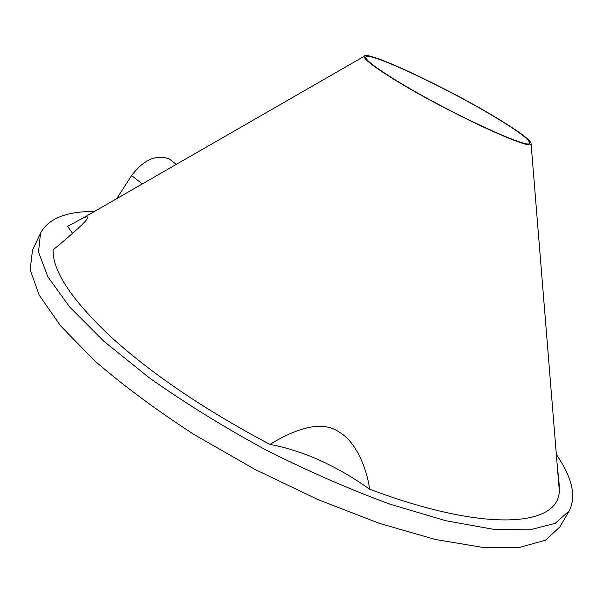 <?xml version="1.0" encoding="UTF-8"?>
<svg xmlns="http://www.w3.org/2000/svg" width="603" height="603" viewBox="0 0 603 603"><rect width="100%" height="100%" fill="white"/><g stroke="black" fill="none" stroke-linecap="round" stroke-linejoin="round"><path stroke-width="0.9" d="M569.307 510.756L559.81 527.037L545.376 540.25L519.65 547.396L482.641 547.381L435.23 539.451L379.355 523.359L317.962 499.585L254.82 469.338L194.023 434.514C155.891 409.754 122.643 385.061 94.264 360.436L60.541 325.778L39.203 295.153L30.15 269.745L32.494 250.192L40.529 233.142L38.502 252.062L47.916 276.852L69.624 306.927L103.724 341.14L149.273 377.795C184.714 402.819 223.359 426.751 265.207 449.589C307.756 471.064 349.341 489.252 389.953 504.161L445.783 520.721L493.035 529.223L529.796 529.849L555.212 523.336L569.307 510.756C576.468 496.096 572.149 477.365 556.358 454.549M94.49 211.434C66.345 211.321 48.353 218.557 40.529 233.142M173.121 161.928L169.209 158.936C156.177 154.187 143.642 159.72 131.627 175.541L116.62 198.711M364.182 56.305C365.433 49.401 447.162 87.85 496.359 117.743C519.786 131.899 531.364 140.627 531.092 143.929C532.11 151.609 443.959 110.492 393.963 79.325C373.551 66.647 363.624 58.973 364.182 56.305L83.033 218.03L67.626 226.276L72.609 233.421M269.91 444.403C301.161 425.424 324.324 421.376 339.406 432.261C355.574 441.449 366.579 467.204 369.647 489.199C336.316 465.591 303.068 450.66 269.91 444.403C203.98 409.414 150.577 373.197 109.701 335.75C71.237 299.246 52.386 270.611 53.139 249.853C75.458 231.356 86.847 220.826 87.307 218.256C88.294 216.447 86.87 216.371 83.033 218.03M369.647 489.199C487.028 533.369 559.071 526.336 559.298 490.699L559.094 483.335L558.664 482.95M559.094 483.335L557.036 462.931M495.485 117.419C447.381 88.181 367.483 50.562 365.802 57.059C365.071 59.614 374.825 67.167 395.04 79.732C444.298 110.432 531.009 150.825 529.54 143.024C529.615 139.715 518.256 131.175 495.485 117.419M131.627 175.541L142.233 183.975M531.092 143.929L559.298 490.699M176.317 164.37L169.209 158.936"/></g></svg>
